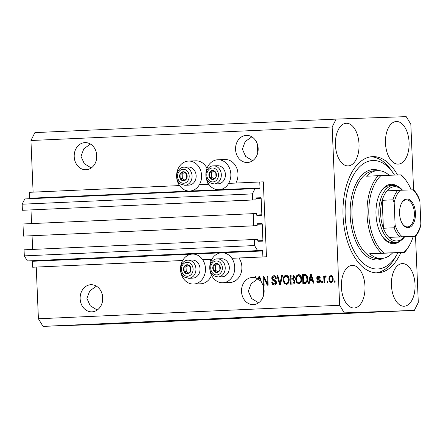 <?xml version="1.0" encoding="UTF-8"?>
<svg xmlns="http://www.w3.org/2000/svg" width="443" height="443" viewBox="0 0 443 443"><rect width="100%" height="100%" fill="white"/><g stroke="black" fill="none" stroke-linecap="round" stroke-linejoin="round"><path stroke-width="0.66" d="M262.893 256.912L266.47 256.785L263.33 181.863L259.753 181.984L260.002 187.932A0.515 0.288 87.4 0 1 259.742 188.458L255.018 188.624L252.377 193.89L252.632 199.965L256.06 199.843L256.004 198.42A0.515 0.288 87.4 0 1 256.264 197.894L260.844 197.733A0.515 0.288 87.4 0 1 261.149 198.237L261.846 214.772A0.515 0.288 87.4 0 1 261.58 215.298L257.001 215.459A0.515 0.288 87.4 0 1 256.696 214.955L256.635 213.532L253.202 213.653L253.712 225.797L257.145 225.675L257.084 224.258A0.515 0.288 87.4 0 1 257.35 223.726L261.924 223.565A0.515 0.288 87.4 0 1 262.234 224.075L262.926 240.61A0.515 0.288 87.4 0 1 262.666 241.136L258.086 241.297A0.515 0.288 87.4 0 1 257.776 240.793L257.721 239.37L254.288 239.491L254.542 245.56L257.616 250.627L262.339 250.461A0.515 0.288 87.4 0 1 262.644 250.965L262.893 256.912L231.855 258.302M254.288 239.491L24.06 249.808L24.315 255.877L27.394 260.944L32.112 260.777A0.515 0.288 87.4 0 1 32.422 261.287L32.671 267.229L182.649 260.506M202.589 259.615L211.909 259.194M32.671 267.229L182.627 260.539M210.896 261.337A14.996 12.493 88 0 0 209.722 259.327L211.887 259.227M222.79 282.745A14.996 12.493 -92 0 0 234.74 267.195A14.996 12.493 -92 0 0 221.727 252.77A14.996 12.493 -92 0 0 209.777 268.314A14.996 12.493 -92 0 0 222.79 282.745L229.939 282.49A14.996 12.493 -92 0 0 241.889 266.946A14.996 12.493 -92 0 0 238.982 258.014L266.47 256.785M27.394 260.944L257.616 250.627M24.315 255.877L254.542 245.56M32.068 235.765L32.638 249.426M253.712 225.797L23.485 236.113L257.145 225.675M23.485 236.113L22.981 223.975L253.202 213.653M30.982 209.927L31.558 223.588M255.018 188.624L24.791 198.94L22.15 204.206L22.405 210.281L256.06 199.843M22.405 210.281L252.632 199.965M22.15 204.206L252.377 193.89M29.631 198.724A0.515 0.288 87.4 0 0 29.775 198.248L260.002 187.932M29.775 198.248L29.526 192.306L179.548 185.584M199.411 184.692L208.814 184.271M228.671 183.38L259.753 181.984M310.438 314.718L357.794 312.669L310.438 314.718M82.365 324.94L129.716 322.892L82.365 324.94M90.455 144.064L83.821 148.804L80.98 156.34L84.292 163.672L91.258 167.947M84.918 142.618A13.578 11.308 -92 0 0 74.191 156.634A13.578 11.308 -92 0 0 85.964 169.747A13.578 11.308 -92 0 0 86.058 169.747A13.578 11.308 -92 0 0 96.784 155.731A13.578 11.308 -92 0 0 85.006 142.613A13.578 11.308 -92 0 0 84.918 142.618M96.358 160.089L96.026 151.417M96.408 286.161L89.774 290.901L86.933 298.432L90.245 305.764L97.211 310.039M90.876 284.711A13.578 11.308 -92 0 0 80.144 298.732A13.578 11.308 -92 0 0 91.922 311.844A13.578 11.308 -92 0 0 92.011 311.839A13.578 11.308 -92 0 0 102.743 297.823A13.578 11.308 -92 0 0 90.965 284.711A13.578 11.308 -92 0 0 90.876 284.711M102.316 302.181L101.979 293.515M251.823 136.832L245.189 141.572L242.354 149.108L245.66 156.44L252.632 160.715M246.291 135.386A13.578 11.308 -92 0 0 235.56 149.402A13.578 11.308 -92 0 0 247.338 162.515A13.578 11.308 -92 0 0 247.427 162.515A13.578 11.308 -92 0 0 258.158 148.499A13.578 11.308 -92 0 0 246.38 135.381A13.578 11.308 -92 0 0 246.291 135.386M257.732 152.857L257.4 144.185M257.782 278.929L251.148 283.67L248.307 291.201L251.618 298.532L258.585 302.807M252.25 277.479A13.578 11.308 -92 0 0 241.518 291.5A13.578 11.308 -92 0 0 253.296 304.612A13.578 11.308 -92 0 0 253.385 304.607A13.578 11.308 -92 0 0 263.142 296.738A13.578 11.308 -92 0 0 261.608 282.64L259.692 276.498L258.928 276.532L258.324 279.273A13.578 11.308 -92 0 0 255.794 277.999L255.738 276.676L254.958 276.714L255.002 277.761A13.578 11.308 -92 0 0 252.338 277.479A13.578 11.308 -92 0 0 252.25 277.479M263.69 294.949L263.352 286.283M404.132 306.229A21.33 11.806 87.4 0 0 404.193 306.224A21.33 11.806 87.4 0 0 415.036 284.439A21.33 11.806 87.4 0 0 402.344 263.602A21.33 11.806 87.4 0 0 402.283 263.602A21.33 11.806 87.4 0 0 391.44 285.386A21.33 11.806 87.4 0 0 404.132 306.229M398.174 164.131A21.33 11.806 87.4 0 0 398.235 164.131A21.33 11.806 87.4 0 0 409.077 142.347A21.33 11.806 87.4 0 0 396.391 121.504A21.33 11.806 87.4 0 0 396.324 121.504A21.33 11.806 87.4 0 0 385.488 143.288A21.33 11.806 87.4 0 0 398.174 164.131M348.12 165.904A21.33 11.806 87.4 0 0 348.181 165.898A21.33 11.806 87.4 0 0 359.024 144.113A21.33 11.806 87.4 0 0 346.332 123.27A21.33 11.806 87.4 0 0 346.271 123.276A21.33 11.806 87.4 0 0 335.429 145.06A21.33 11.806 87.4 0 0 348.12 165.904M354.073 307.996A21.33 11.806 87.4 0 0 354.14 307.996A21.33 11.806 87.4 0 0 364.977 286.211A21.33 11.806 87.4 0 0 352.29 265.368A21.33 11.806 87.4 0 0 352.229 265.368A21.33 11.806 87.4 0 0 341.387 287.153A21.33 11.806 87.4 0 0 354.073 307.996M206.599 184.371A14.996 12.493 -92 0 0 207.612 182.223M176.619 176.619A14.996 12.493 -92 0 0 189.626 191.049A14.996 12.493 -92 0 0 201.576 175.5A14.996 12.493 -92 0 0 188.568 161.069A14.996 12.493 -92 0 0 176.619 176.619M217.834 159.762A14.996 12.493 88 0 1 230.842 174.188A14.996 12.493 88 0 1 218.892 189.737A14.996 12.493 88 0 1 205.884 175.306A14.996 12.493 88 0 1 217.834 159.762L224.983 159.508A14.996 12.493 88 0 1 237.991 173.938A14.996 12.493 88 0 1 235.864 183.059M211.51 275.23A14.996 12.493 88 0 1 200.679 283.802L193.525 284.057A14.996 12.493 88 0 1 180.517 269.626A14.996 12.493 88 0 1 192.467 254.077A14.996 12.493 88 0 1 205.474 268.508A14.996 12.493 88 0 1 193.525 284.057M397.504 174.991A58.183 32.195 87.4 0 0 372.796 156.623A58.183 32.195 87.4 0 0 372.629 156.628A58.183 32.195 87.4 0 0 343.059 216.04A58.183 32.195 87.4 0 0 377.669 272.882A58.183 32.195 87.4 0 0 377.835 272.871A58.183 32.195 87.4 0 0 400.893 252.532M36.243 267.101L38.408 318.772L43.026 326.369L113.103 323.894L414.332 310.393L418.297 302.491L415.523 236.291M413.574 189.826L410.827 124.228L406.209 116.631L336.132 119.106L332.167 127.008L339.637 305.271L344.255 312.869L414.332 310.393M263.84 278.16L264.139 285.358L263.358 285.397L262.976 276.354L263.812 276.316L267.29 283.382L266.991 276.172L267.771 276.139L268.148 285.181L267.312 285.22L263.84 278.16L264.554 278.138L268.026 285.187M276.654 282.28C276.582 283.991 275.828 284.904 274.389 285.021C272.799 284.971 271.919 283.991 271.742 282.08L272.523 281.925C272.678 283.249 273.309 283.924 274.411 283.957L275.867 282.341L273.918 280.718C272.683 280.53 271.969 279.732 271.78 278.32C271.83 276.725 272.523 275.867 273.863 275.745C275.297 275.767 276.105 276.631 276.288 278.342L275.513 278.497C275.396 277.368 274.87 276.803 273.935 276.803L272.567 278.309L272.849 279.217L275.396 280.17L276.654 282.28M282.473 275.48L280.48 284.627L279.671 284.666L277.041 275.723L277.844 275.684L279.987 283.592L281.659 275.518L282.473 275.48L281.659 275.518M286.394 284.478L284.113 283.16L283.221 280.092C283.022 277.407 283.946 275.779 286.012 275.203C288.072 275.579 289.129 277.085 289.185 279.716L288.554 282.999L286.394 284.478M298.914 283.919L296.633 282.601L295.741 279.533C295.536 276.847 296.467 275.219 298.527 274.643C300.592 275.02 301.65 276.526 301.7 279.156L301.074 282.44L298.914 283.919M309.801 280.607L309.258 283.337L308.444 283.376L310.471 274.223L311.235 274.189L314.021 283.127L313.207 283.16L312.431 280.491L309.801 280.607M335.091 280.884L335.146 282.18L334.36 282.213L334.31 280.923L335.091 280.884L334.31 280.923M336.132 119.106L34.903 132.607L30.938 140.509L332.167 127.008M30.938 140.509L33.103 192.146M38.408 318.772L339.637 305.271M206.997 168.329A14.996 12.493 -92 0 0 195.717 160.82L188.568 161.069M333.147 278.907C333.33 280.862 332.676 282.053 331.187 282.473C329.692 282.191 328.944 281.089 328.944 279.162C328.778 277.24 329.431 276.072 330.904 275.662C332.383 275.928 333.13 277.013 333.147 278.907M327.853 281.211L327.909 282.501L327.122 282.54L327.072 281.244L327.853 281.211L327.072 281.244M324.636 279.234L324.774 282.645L323.994 282.678L323.717 276.1L324.503 276.067L324.547 277.119L325.422 275.906L326.175 276.227L325.921 277.18L325.383 277.085L324.719 277.883L324.636 279.234M322.471 281.455L322.526 282.745L321.745 282.778L321.69 281.488L322.471 281.455M320.488 280.829C320.461 282.197 319.874 282.933 318.727 283.033C317.62 283.011 316.966 282.335 316.773 281L317.548 280.851L318.738 282.091L319.713 281.023L319.508 280.436L318.755 280.103C317.659 279.993 316.994 279.35 316.751 278.176C316.8 276.936 317.354 276.288 318.406 276.222C319.453 276.199 320.073 276.797 320.272 278.021L319.492 278.171L318.473 277.157L317.526 278.01L318.689 278.88C319.752 278.99 320.35 279.644 320.488 280.829M304.801 274.483L305.82 274.599C307.16 275.485 307.807 276.897 307.763 278.824C308.012 281.499 307.121 283.066 305.089 283.526L302.868 283.625L302.491 274.582L304.723 274.483M292.352 275.037L292.308 275.037C293.571 274.992 294.29 275.718 294.468 277.218L293.709 279.151L294.839 281.327C294.844 283.083 294.124 284.002 292.668 284.079L290.353 284.185L289.971 275.142L292.33 275.037M332.959 313.976L340.955 313.655L332.959 313.976M348.17 313.317L348.63 313.306M341.165 313.6L340.717 313.622M350.651 313.173L345.219 313.417L350.651 313.173M359.262 312.836L353.774 313.057L359.262 312.836M353.774 313.051L354.129 313.018M371.777 312.276L366.295 312.498L371.777 312.271M366.295 312.487L366.649 312.459M381.229 311.839L386.822 311.601L381.229 311.839M407.139 310.681L406.353 310.72L407.139 310.681M43.026 326.369L344.255 312.869M404.138 310.809L400.184 310.964L403.955 310.831M399.902 311.008L399.115 311.041L399.902 311.008M395.693 311.185L393.162 311.279L395.693 311.185M394.525 311.219L394.802 311.207M395.366 311.185L395.09 311.207M394.619 311.246L393.838 311.279L394.619 311.246M392.271 311.346L392.664 311.335M391.125 311.401L391.59 311.39M387.093 311.556L386.756 311.573M388.339 311.495L387.802 311.529M378.233 311.961L370.669 312.276L377.896 311.994M366.283 312.509L366.826 312.492M329.686 314.148L335.285 313.91L329.686 314.148M327.288 314.253L327.316 314.253C328.418 314.214 328.407 314.22 327.288 314.27C328.407 314.22 328.418 314.214 327.316 314.253M326.74 314.286L327.144 314.264M400.688 310.947L403.457 310.853L400.749 310.958M380.149 311.866L383.012 311.75L380.149 311.866M372.037 312.221L378.366 311.966L372.037 312.215M367.241 312.431L371.4 312.265L367.086 312.465M359.517 312.78L363.116 312.636L359.517 312.78M361.599 312.708L365.602 312.548L361.599 312.708M354.721 312.991L358.885 312.83L354.566 313.024M328.612 314.176L331.475 314.059L328.612 314.176M335.074 282.18L335.024 280.895M331.901 282.446C330.406 282.163 329.658 281.061 329.658 279.134L328.944 279.162M329.658 279.134C329.492 277.213 330.146 276.044 331.619 275.635M331.17 281.532L331.885 281.51C332.826 281.122 333.225 280.281 333.081 278.979C333.114 277.65 332.638 276.847 331.635 276.576L330.921 276.604C329.974 276.986 329.575 277.822 329.725 279.123C329.686 280.458 330.168 281.261 331.17 281.532C332.112 281.15 332.51 280.303 332.366 279.007C332.4 277.678 331.918 276.875 330.921 276.604M333.081 278.979L332.366 279.007M327.837 282.507L327.787 281.222M324.708 282.645L324.437 276.078L323.717 276.1M326.137 275.884L325.262 277.091L324.547 277.119M325.948 277.063L325.383 277.085M322.46 282.745L322.404 281.46L321.69 281.488M319.442 283.005C318.334 282.988 317.686 282.307 317.487 280.978L316.773 281M319.713 281.023L320.427 281L319.453 282.064L318.738 282.091M320.427 281L320.223 280.408L319.508 280.436M320.223 280.408L319.469 280.081C318.373 279.97 317.709 279.328 317.465 278.149L316.751 278.176M317.465 278.149C317.52 276.914 318.068 276.26 319.121 276.194M320.211 278.149L319.193 277.135L318.473 277.157M309.159 283.343L310.764 276.105M310.975 275.147L311.185 274.2L310.471 274.223M313.921 283.127L313.151 280.463L312.431 280.491M311.523 275.125L310.892 275.147L310.017 279.539L312.847 279.417L312.459 278.132M312.847 279.417L312.132 279.444L310.892 275.147M310.017 279.539L312.132 279.444M303.582 283.592L303.206 274.555L302.491 274.582M303.206 274.555L304.911 274.483M303.61 282.534L305.664 282.446L307.486 281.045L307.697 278.824L306.429 275.651L303.317 275.601L303.61 282.534L304.95 282.473L306.772 281.072L306.982 278.846L305.709 275.679L304.64 275.546M306.429 275.651L305.709 275.679M307.697 278.824L306.982 278.846M307.486 281.045L306.772 281.072M305.664 282.446L304.95 282.473M299.629 283.897L297.347 282.573L296.633 282.601M297.347 282.573L296.456 279.511L295.741 279.533M296.456 279.511C296.251 276.825 297.181 275.192 299.246 274.616M298.864 282.861L299.579 282.839C301.118 282.39 301.805 281.155 301.633 279.14L301.223 277.108L299.296 275.673L298.582 275.701C296.998 276.161 296.317 277.434 296.522 279.511C296.555 281.46 297.336 282.579 298.864 282.861C300.404 282.412 301.09 281.183 300.919 279.162L300.504 277.135L298.582 275.701M301.223 277.108L300.504 277.135M301.633 279.14L300.919 279.162M291.068 284.151L290.686 275.12L289.971 275.142M290.686 275.12L292.535 275.037M294.767 281.344L294.052 281.366C293.925 280.242 293.371 279.738 292.397 279.86L290.957 279.921L291.09 283.094L294.108 282.85L294.767 281.344C294.639 280.214 294.086 279.71 293.111 279.832L292.535 279.854M292.397 279.86L293.111 279.832M294.407 277.379L293.692 277.401C293.543 276.354 293.006 275.923 292.081 276.105L290.796 276.166L290.913 278.868L293.775 278.658L294.407 277.379C294.257 276.327 293.72 275.9 292.795 276.083L292.219 276.105M292.081 276.105L292.795 276.083M293.775 278.658L293.061 278.686L293.692 277.401M290.913 278.868L293.061 278.686M294.108 282.85L293.393 282.878L294.052 281.366M293.355 282.999L292.64 283.022L293.393 282.878M291.09 283.094L292.64 283.022M287.108 284.456L284.832 283.138L284.113 283.16M284.832 283.138L283.935 280.07L283.221 280.092M283.935 280.07C283.736 277.384 284.661 275.751 286.726 275.181M286.344 283.426L287.058 283.398C288.598 282.95 289.285 281.72 289.113 279.699L288.703 277.672L286.776 276.233L286.062 276.26C284.484 276.72 283.797 277.994 284.007 280.076C284.035 282.025 284.816 283.138 286.344 283.426C287.884 282.977 288.57 281.742 288.399 279.727L287.989 277.695L286.062 276.26M288.703 277.672L287.989 277.695M289.113 279.699L288.399 279.727M280.386 284.633L280.076 283.586M279.134 280.391L277.755 275.696L277.041 275.723M282.374 275.491L280.701 283.564L279.987 283.592M275.103 284.993C273.514 284.943 272.633 283.963 272.456 282.053L271.742 282.08M275.867 282.341L276.587 282.318L275.125 283.935L274.411 283.957M276.587 282.318L274.632 280.69C273.397 280.508 272.683 279.71 272.495 278.298L271.78 278.32M272.495 278.298C272.545 276.703 273.237 275.845 274.577 275.723M276.227 278.47C276.111 277.346 275.585 276.781 274.649 276.775L273.935 276.803M264.072 285.364L263.696 276.327L262.976 276.354M266.991 276.172L267.705 276.15L268.004 283.354L267.29 283.382M259.221 278.414L259.039 279.251A13.578 11.308 -92 0 0 259.039 279.251L258.324 279.273M259.432 277.456L259.642 276.51L258.928 276.532M261.115 281.072A13.578 11.308 -92 0 0 261.104 281.056L260.921 280.441M259.072 279.184L258.95 279.738A13.578 11.308 -92 0 1 260.39 281.084L259.349 277.456L259.072 279.184M259.986 277.434L259.349 277.456M261.104 281.056L260.39 281.084M255.788 277.755A13.578 11.308 -92 0 0 255.716 277.739L255.002 277.761M255.716 277.739L255.672 276.687L254.958 276.714M188.995 265.268A4.524 3.771 -92 0 0 187.084 264.748A4.524 3.771 -92 0 0 183.923 267.157A4.524 3.771 -92 0 0 184.111 271.675A4.524 3.771 -92 0 0 187.467 273.791A4.524 3.771 -92 0 0 190.634 271.382A4.524 3.771 -92 0 0 190.44 266.863A4.524 3.771 -92 0 0 188.995 265.268M188.862 265.8L187.084 264.748L183.923 267.157L184.111 271.675L187.467 273.791L190.634 271.382L190.44 266.863L188.862 265.8M195.95 261.088A9.048 7.537 -92 0 0 192.19 260.041L188.103 260.185A9.048 7.537 88 0 1 191.858 261.232A9.048 7.537 88 0 1 195.784 271.277A9.048 7.537 88 0 1 188.74 278.276L192.832 278.132A9.048 7.537 -92 0 0 199.876 271.133A9.048 7.537 -92 0 0 195.95 261.088M188.247 265.423L186.066 267.079L186.254 271.603L188.535 273.038M186.066 267.079L183.923 267.157M186.254 271.603L184.111 271.675M185.096 172.261A4.524 3.771 -92 0 0 183.186 171.74A4.524 3.771 -92 0 0 180.024 174.149A4.524 3.771 -92 0 0 180.212 178.667A4.524 3.771 -92 0 0 183.568 180.783A4.524 3.771 -92 0 0 186.736 178.379A4.524 3.771 -92 0 0 186.542 173.855A4.524 3.771 -92 0 0 185.096 172.261M184.964 172.798L183.186 171.74L180.024 174.149L180.212 178.667L183.568 180.783L186.736 178.379L186.542 173.855L184.964 172.798M192.052 168.08A9.048 7.537 -92 0 0 188.292 167.033L184.205 167.177A9.048 7.537 88 0 1 187.959 168.224A9.048 7.537 88 0 1 191.891 178.269A9.048 7.537 88 0 1 184.842 185.268L188.934 185.124A9.048 7.537 -92 0 0 195.978 178.125A9.048 7.537 -92 0 0 192.052 168.08M184.349 172.416L182.167 174.071L182.355 178.595L184.637 180.03M182.167 174.071L180.024 174.149M182.355 178.595L180.212 178.667M214.357 170.954A4.524 3.771 -92 0 0 212.452 170.428A4.524 3.771 -92 0 0 209.284 172.836A4.524 3.771 -92 0 0 209.473 177.355A4.524 3.771 -92 0 0 212.828 179.47A4.524 3.771 -92 0 0 215.996 177.067A4.524 3.771 -92 0 0 215.807 172.543A4.524 3.771 -92 0 0 214.357 170.954M214.224 171.485L212.452 170.428L209.284 172.836L209.473 177.355L212.828 179.47L215.996 177.067L215.807 172.543L214.224 171.485M221.312 166.767A9.048 7.537 -92 0 0 217.557 165.721L213.465 165.865A9.048 7.537 88 0 1 217.22 166.911A9.048 7.537 88 0 1 221.151 176.962A9.048 7.537 88 0 1 214.102 183.956L218.194 183.812A9.048 7.537 -92 0 0 225.243 176.812A9.048 7.537 -92 0 0 221.312 166.767M213.609 171.103L211.433 172.759L211.621 177.283L213.897 178.717M211.433 172.759L209.284 172.836M211.621 177.283L209.473 177.355M218.255 263.956A4.524 3.771 -92 0 0 216.35 263.435A4.524 3.771 -92 0 0 213.183 265.844A4.524 3.771 -92 0 0 213.371 270.363A4.524 3.771 -92 0 0 216.727 272.478A4.524 3.771 -92 0 0 219.894 270.075A4.524 3.771 -92 0 0 219.706 265.551A4.524 3.771 -92 0 0 218.255 263.956M218.122 264.493L216.35 263.435L213.183 265.844L213.371 270.363L216.727 272.478L219.894 270.075L219.706 265.551L218.122 264.493M225.21 259.775A9.048 7.537 -92 0 0 221.456 258.729L217.363 258.873A9.048 7.537 88 0 1 221.118 259.919A9.048 7.537 88 0 1 225.05 269.97A9.048 7.537 88 0 1 218 276.964L222.093 276.82A9.048 7.537 -92 0 0 229.136 269.82A9.048 7.537 -92 0 0 225.21 259.775M217.507 264.111L215.326 265.767L215.519 270.291L217.795 271.725M215.326 265.767L213.183 265.844M215.519 270.291L213.371 270.363M400.09 241.042A29.736 16.457 -92.6 0 1 393.689 243.689A29.736 16.457 -92.6 0 1 382.519 236.673A29.736 16.457 -92.6 0 1 380.526 192.268A29.736 16.457 -92.6 0 1 391.202 184.266A29.736 16.457 -92.6 0 1 397.637 186.342M382.193 236.191A28.446 15.743 87.4 0 0 392.559 242.448A28.446 15.743 87.4 0 0 392.642 242.443L395.87 242.299A28.446 15.743 -92.6 0 1 395.787 242.299A28.446 15.743 -92.6 0 1 378.87 214.512A28.446 15.743 -92.6 0 1 393.323 185.467A28.446 15.743 -92.6 0 1 393.406 185.462A28.446 15.743 -92.6 0 1 402.565 190.191M394.525 175.096A54.301 30.052 87.4 0 0 393.362 173.313A54.301 30.052 87.4 0 0 372.956 160.493A54.301 30.052 87.4 0 0 345.197 215.813A54.301 30.052 87.4 0 0 377.508 269.006A54.301 30.052 87.4 0 0 396.994 254.398A54.301 30.052 87.4 0 0 397.925 252.665M389.22 175.284A43.957 24.326 87.4 0 0 377.696 170.638A43.957 24.326 87.4 0 0 377.569 170.644A43.957 24.326 87.4 0 0 366.472 176.209L380.991 175.572A42.666 23.612 87.4 0 0 368.847 214.811A42.666 23.612 87.4 0 0 384.242 253.08L403.9 252.383A42.666 23.612 87.4 0 0 409.542 245.134A42.666 23.612 87.4 0 0 413.236 236.418M378.305 175.677A43.957 24.326 -92.6 0 0 367.059 214.888A43.957 24.326 -92.6 0 0 381.55 253.186L369.717 253.717A43.957 24.326 87.4 0 0 381.379 258.479A43.957 24.326 87.4 0 0 381.506 258.474A43.957 24.326 87.4 0 0 392.603 252.909L404.437 252.377A43.957 24.326 -92.6 0 0 408.989 246.125L409.542 245.134M401.186 174.869A43.957 24.326 -92.6 0 1 406.043 180.484L406.691 181.42A42.666 23.612 87.4 0 0 400.649 174.88L401.186 174.869M411.193 189.886A42.666 23.612 87.4 0 0 406.691 181.42M380.991 175.572L400.649 174.88M381.55 253.186L384.242 253.08M403.9 252.383L404.437 252.377M371.018 156.772A58.183 32.195 -92.6 0 1 391.429 170.5L393.362 173.313M396.994 254.398L395.322 257.377A58.183 32.195 -92.6 0 1 376.218 272.871M390.178 185.606A28.446 15.743 87.4 0 0 390.095 185.611A28.446 15.743 87.4 0 0 380.249 192.771M369.717 253.717L392.603 252.909M406.907 198.962A14.353 7.941 -92.6 0 1 415.445 213.022A14.353 7.941 -92.6 0 1 408.108 227.641A14.353 7.941 -92.6 0 1 402.715 224.258A14.353 7.941 -92.6 0 1 401.757 202.828A14.353 7.941 -92.6 0 1 406.907 198.962M402.521 223.964A13.578 7.514 87.4 0 0 407.427 226.894A13.578 7.514 87.4 0 0 407.471 226.894A13.578 7.514 87.4 0 0 414.366 213.033A13.578 7.514 87.4 0 0 406.292 199.771A13.578 7.514 87.4 0 0 406.253 199.771A13.578 7.514 87.4 0 0 401.591 203.132M402.322 190.202A27.15 15.023 87.4 0 0 394.536 186.708A27.15 15.023 87.4 0 0 386.966 190.855A27.15 15.023 87.4 0 0 382.215 200.314A27.15 15.023 87.4 0 0 383.389 228.261A27.15 15.023 87.4 0 0 388.915 237.359A27.15 15.023 87.4 0 0 396.812 240.959A27.15 15.023 87.4 0 0 404.381 236.811L414.714 236.335A25.86 14.309 87.4 0 0 420.85 224.108L419.909 201.587A25.86 14.309 87.4 0 0 412.765 189.831L400.3 190.274A25.86 14.309 87.4 0 0 394.165 202.495L395.106 225.022A25.86 14.309 87.4 0 0 402.25 236.778L415.141 236.329M402.25 236.778L388.915 237.359L404.381 236.811M404.625 236.8A28.446 15.743 -92.6 0 1 395.87 242.299M394.165 202.495L392.974 199.832L382.215 200.314L383.389 228.261L394.148 227.78L395.106 225.022M412.765 189.831L413.192 189.826M386.966 190.855L400.3 190.274M420.85 224.108L420.7 225.819C419.549 230.161 417.815 233.655 415.506 236.313M413.557 189.809C416.082 192.29 418.103 195.656 419.615 199.904L419.909 201.587M32.422 261.287L191.531 254.155M195.994 253.955L220.797 252.842M225.254 252.643L262.644 250.965M32.112 260.777L262.339 250.461M257.782 240.837L262.926 240.61M257.09 224.302L262.234 224.075M257.233 223.776L261.924 223.565M256.696 215.005L261.846 214.772M256.004 198.47L261.149 198.237M256.154 197.943L260.844 197.733M319.469 280.081L318.755 280.103M312.099 276.964L311.396 276.986M293.006 278.78L292.291 278.802M280.973 282.125L280.258 282.152M274.632 280.69L273.918 280.718M260.556 279.273L259.858 279.3M189.931 263.098A6.983 5.814 -92 0 0 182.101 266.005A6.983 5.814 -92 0 0 184.626 275.441A6.983 5.814 -92 0 0 192.456 272.534A6.983 5.814 -92 0 0 189.931 263.098M186.032 170.09A6.983 5.814 -92 0 0 178.202 173.003A6.983 5.814 -92 0 0 180.727 182.433A6.983 5.814 -92 0 0 188.557 179.526A6.983 5.814 -92 0 0 186.032 170.09M215.292 168.777A6.983 5.814 -92 0 0 207.462 171.69A6.983 5.814 -92 0 0 209.988 181.121A6.983 5.814 -92 0 0 217.818 178.213A6.983 5.814 -92 0 0 215.292 168.777M219.191 261.785A6.983 5.814 -92 0 0 211.361 264.698A6.983 5.814 -92 0 0 213.886 274.128A6.983 5.814 -92 0 0 221.716 271.221A6.983 5.814 -92 0 0 219.191 261.785M374.468 170.782A43.957 24.326 87.4 0 0 374.341 170.788A43.957 24.326 87.4 0 0 352.002 215.675A43.957 24.326 87.4 0 0 378.15 258.623A43.957 24.326 87.4 0 0 378.278 258.618A43.957 24.326 87.4 0 0 378.405 258.612M383.444 258.247A45.252 25.041 -92.6 0 1 377.126 259.963A45.252 25.041 -92.6 0 1 350.203 215.636A45.252 25.041 -92.6 0 1 373.338 169.536A45.252 25.041 -92.6 0 1 379.518 170.693M399.669 236.878A27.15 15.023 -92.6 0 1 394.148 227.78M392.974 199.832A27.15 15.023 -92.6 0 1 397.72 190.374M193.253 190.922L189.626 191.049M228.881 252.516L221.727 252.77M199.616 253.828L192.467 254.077M222.513 189.61L218.892 189.737M188.103 260.185C180.24 260.063 177.732 273.303 184.665 277.152L188.74 278.276M184.205 167.177C176.342 167.055 173.833 180.295 180.766 184.144L184.842 185.268M213.465 165.865C205.607 165.743 203.093 178.983 210.032 182.832L214.102 183.956M217.363 258.873C209.5 258.751 206.992 271.991 213.93 275.839L218 276.964M377.569 170.644L374.341 170.788M381.506 258.474L378.278 258.618M393.323 185.467L390.095 185.611"/></g></svg>
